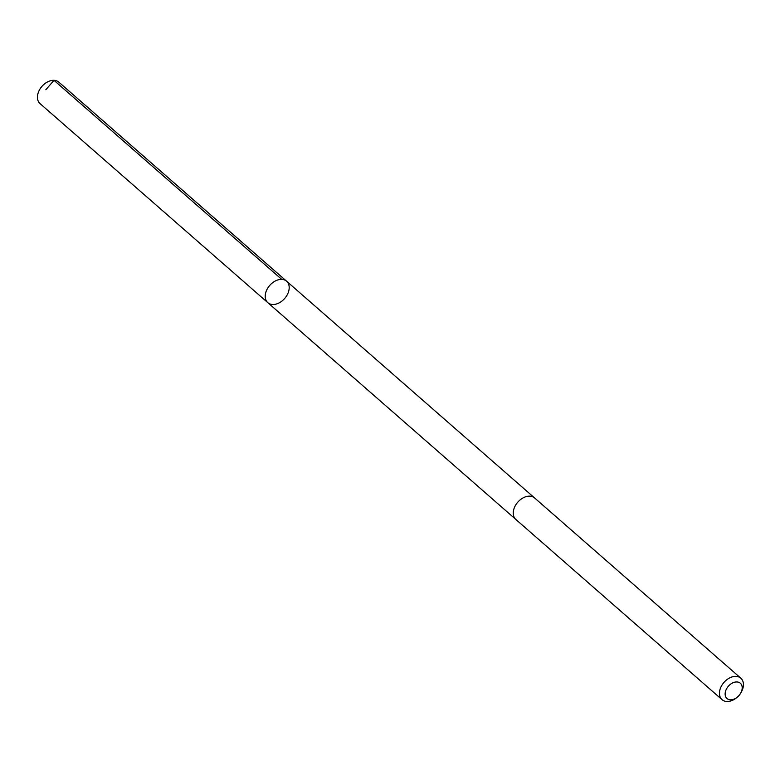 <?xml version="1.0" encoding="UTF-8"?>
<svg xmlns="http://www.w3.org/2000/svg" width="780" height="780" viewBox="0 0 780 780"><rect width="100%" height="100%" fill="white"/><g stroke="black" fill="none" stroke-linecap="round" stroke-linejoin="round"><path stroke-width="1.17" d="M275.632 304.21A14.254 9.925 -48.8 0 1 267.823 302.679A14.254 9.925 -48.8 0 1 269.734 285.412A14.254 9.925 -48.8 0 1 286.591 281.209A14.254 9.925 -48.8 0 1 287.644 293.982A14.254 9.925 -48.8 0 1 275.632 304.21M58.832 82.144A14.264 9.925 131.2 0 0 51.022 80.623A14.264 9.925 131.2 0 0 39 90.841A14.264 9.925 131.2 0 0 40.053 103.623L267.823 302.679A14.254 9.925 -48.8 0 1 269.734 285.412A14.254 9.925 -48.8 0 1 286.591 281.209L58.832 82.144M740.464 693.498L741 692.62A14.264 9.925 131.2 0 0 740.825 678.2L534.622 497.981A14.264 9.925 131.2 0 0 526.812 496.45A14.264 9.925 131.2 0 0 514.8 506.678A14.264 9.925 131.2 0 0 515.853 519.46L722.056 699.679A14.264 9.925 131.2 0 0 736.369 697.915L737.168 697.271A10.15 7.059 131.2 0 0 740.464 693.498A10.15 7.059 131.2 0 0 734.789 682.159A10.15 7.059 131.2 0 0 725.225 695.146A10.15 7.059 131.2 0 0 737.168 697.271M740.825 678.2A14.264 9.925 131.2 0 0 733.015 676.669A14.264 9.925 131.2 0 0 721.003 686.897A14.264 9.925 131.2 0 0 722.056 699.679M45.845 89.739L53.986 80.32L281.746 279.386M534.368 497.767L286.591 281.209M515.609 519.236L267.823 302.679"/></g></svg>
